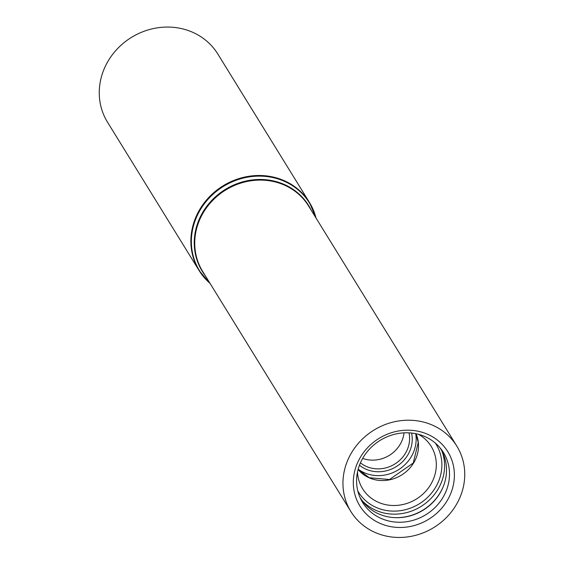 <?xml version="1.0" encoding="UTF-8"?>
<svg xmlns="http://www.w3.org/2000/svg" width="564" height="564" viewBox="0 0 564 564"><rect width="100%" height="100%" fill="white"/><g stroke="black" fill="none" stroke-linecap="round" stroke-linejoin="round"><path stroke-width="0.85" d="M315.988 217.972A64.832 59.544 148.3 0 0 309.46 202.483L217.831 54.052A64.832 59.544 148.3 0 0 131.391 37.443A64.832 59.544 148.3 0 0 107.498 122.162L199.12 270.593A64.832 59.544 148.3 0 0 210.034 283.375M375.779 532.761A62.259 57.183 148.3 0 0 447.696 516.194A62.259 57.183 148.3 0 0 456.833 446.131A62.259 57.183 148.3 0 0 373.819 430.177A62.259 57.183 148.3 0 0 350.871 511.534A62.259 57.183 148.3 0 0 375.779 532.761M380.552 523.589A51.669 47.454 148.3 0 0 454.344 472.984A51.669 47.454 148.3 0 0 376.66 439.927A51.669 47.454 148.3 0 0 380.552 523.589M362.673 458.398A29.991 27.551 148.3 0 0 404.043 432.863M357.498 472.033A40.305 37.02 148.3 0 0 358.88 480.401A40.305 37.02 148.3 0 0 378.719 502.468A40.305 37.02 148.3 0 0 428.428 487.966A40.305 37.02 148.3 0 0 425.404 439.335A40.305 37.02 148.3 0 0 418.551 434.351M359.874 497.166A47.066 43.231 148.3 0 0 379.262 514.142A47.066 43.231 148.3 0 0 434.026 501.192A47.066 43.231 148.3 0 0 439.955 447.738M381.624 518.661A47.496 43.625 148.3 0 0 437.777 504.604A47.496 43.625 148.3 0 0 441.471 449.642A47.496 43.625 148.3 0 0 380.129 440.399A47.496 43.625 148.3 0 0 360.904 499.38A47.496 43.625 148.3 0 0 381.624 518.661M316.023 218.021L309.46 202.483A64.832 59.544 148.3 0 0 223.013 185.873A64.832 59.544 148.3 0 0 199.12 270.593L210.069 283.424M315.762 217.598A64.571 59.305 148.3 0 0 223.372 186.458A64.571 59.305 148.3 0 0 209.808 283.008M311.131 210.097A62.519 57.422 148.3 0 0 225.24 189.476A62.519 57.422 148.3 0 0 205.176 275.507M456.833 446.131L308.614 206.022A62.259 57.183 148.3 0 0 225.6 190.068A62.259 57.183 148.3 0 0 202.659 271.425L350.871 511.534M360.445 462.84A29.991 27.551 148.3 0 0 366.748 466.611A29.991 27.551 148.3 0 0 397.965 461.803A29.991 27.551 148.3 0 0 409.013 432.856M359.472 465.215A32.141 29.518 148.3 0 0 366.311 469.333A32.141 29.518 148.3 0 0 399.805 464.144A32.141 29.518 148.3 0 0 411.572 433.06M358.182 469.185A36.011 33.072 148.3 0 0 364.711 472.914A36.011 33.072 148.3 0 0 401.624 467.577A36.011 33.072 148.3 0 0 415.696 433.688M358.105 469.481A34.284 31.492 148.3 0 0 369.526 477.969A34.284 31.492 148.3 0 0 407.631 470.362A34.284 31.492 148.3 0 0 415.999 433.744M357.795 490.948A45.585 41.863 148.3 0 0 376.738 507.685A45.585 41.863 148.3 0 0 429.902 495.009A45.585 41.863 148.3 0 0 435.33 443.092M362.032 500.494A47.714 43.823 148.3 0 0 376.407 510.561A47.714 43.823 148.3 0 0 428.513 500.825A47.714 43.823 148.3 0 0 441.957 451.158M392.445 517.477A47.714 43.823 148.3 0 0 443.508 485.956M415.957 433.737L418.248 442.493L413.243 463.03L389.491 479.534L369.321 477.729L358.112 469.445"/></g></svg>
